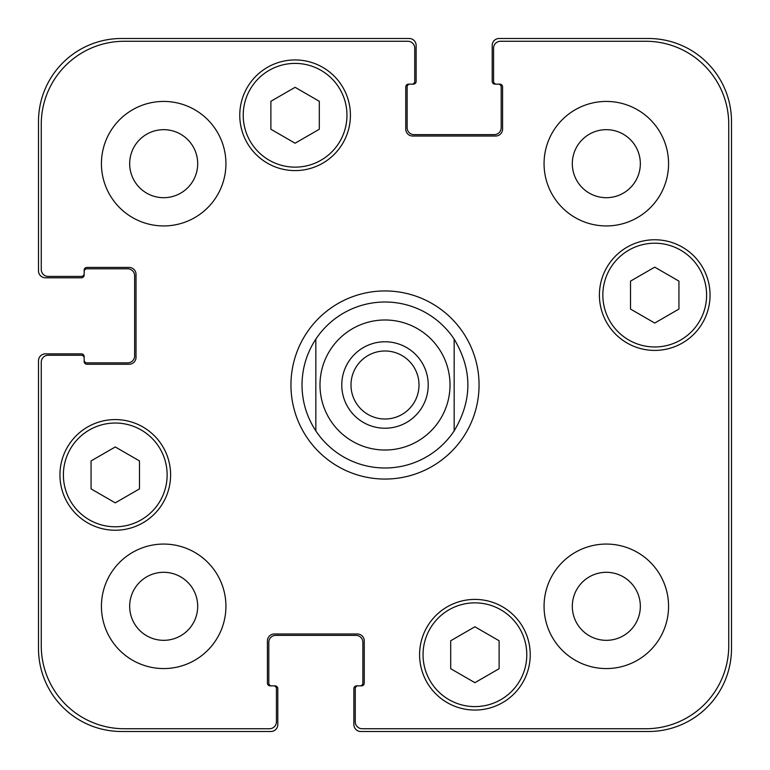 <?xml version="1.0" encoding="UTF-8"?>
<svg xmlns="http://www.w3.org/2000/svg" width="770" height="770" viewBox="0 0 770 770"><rect width="100%" height="100%" fill="white"/><g stroke="black" fill="none" stroke-linecap="round" stroke-linejoin="round"><path stroke-width="1.16" d="M350.995 385A34.005 34.005 0 0 0 385 419.005A34.005 34.005 0 0 0 419.005 385A34.005 34.005 0 0 0 385 350.995A34.005 34.005 0 0 0 350.995 385M428.226 385A43.226 43.226 0 0 1 363.382 422.432A43.226 43.226 0 0 1 363.382 347.568A43.226 43.226 0 0 1 428.226 385M454.165 339.127L454.165 430.873L454.165 339.127C472.443 369.706 472.443 400.294 454.165 430.873A82.996 82.996 0 0 1 315.835 430.873L315.835 339.127L315.835 430.873C306.739 416.936 302.129 401.642 302.004 385C302.129 368.358 306.739 353.064 315.835 339.127A82.996 82.996 0 0 1 454.165 339.127M290.945 385A94.055 94.055 0 0 1 432.028 303.544A94.055 94.055 0 0 1 432.028 466.456A94.055 94.055 0 0 1 290.945 385M499.114 668.707L474.907 682.682L450.7 668.707L450.7 640.756L474.907 626.78L499.114 640.756L499.114 668.707M139.476 488.883L115.269 502.858L91.062 488.883L91.062 460.932L115.269 446.956L139.476 460.932L139.476 488.883M319.3 129.245L295.093 143.22L270.886 129.245L270.886 101.293L295.093 87.318L319.3 101.293L319.3 129.245M678.938 309.068L654.731 323.044L630.524 309.068L630.524 281.117L654.731 267.142L678.938 281.117L678.938 309.068M346.962 115.269A51.869 51.869 0 0 0 269.154 70.349A51.869 51.869 0 0 0 269.154 160.189A51.869 51.869 0 0 0 346.962 115.269M350.417 115.269A55.334 55.334 0 0 1 267.421 163.182A55.334 55.334 0 0 1 267.421 67.356A55.334 55.334 0 0 1 350.417 115.269M167.138 474.907A51.869 51.869 0 0 0 89.33 429.987A51.869 51.869 0 0 0 89.33 519.837A51.869 51.869 0 0 0 167.138 474.907M170.603 474.907A55.334 55.334 0 0 1 87.607 522.83A55.334 55.334 0 0 1 87.607 426.994A55.334 55.334 0 0 1 170.603 474.907M526.786 654.731A51.869 51.869 0 0 0 448.977 609.811A51.869 51.869 0 0 0 448.977 699.651A51.869 51.869 0 0 0 526.786 654.731M530.241 654.731A55.334 55.334 0 0 1 447.245 702.644A55.334 55.334 0 0 1 447.245 606.818A55.334 55.334 0 0 1 530.241 654.731M706.6 295.093A51.869 51.869 0 0 0 628.792 250.163A51.869 51.869 0 0 0 628.792 340.013A51.869 51.869 0 0 0 706.6 295.093M710.056 295.093A55.334 55.334 0 0 1 627.069 343.006A55.334 55.334 0 0 1 627.069 247.17A55.334 55.334 0 0 1 710.056 295.093M362.179 728.738A6.92 6.92 0 0 1 355.259 721.817L355.259 688.621A2.762 2.762 0 0 1 358.031 685.849L361.486 685.849A2.762 2.762 0 0 0 364.248 683.086L364.248 640.9A6.92 6.92 0 0 0 357.338 633.979L274.341 633.979A6.92 6.92 0 0 0 267.421 640.9L267.421 683.086A2.762 2.762 0 0 0 270.193 685.849L273.648 685.849A2.762 2.762 0 0 1 276.42 688.621L276.42 721.817A6.92 6.92 0 0 1 269.5 728.738L124.259 728.738A82.996 82.996 0 0 1 41.262 645.741L41.262 362.179A6.92 6.92 0 0 1 48.183 355.259L81.379 355.259A2.762 2.762 0 0 1 84.151 358.031L84.151 361.486A2.762 2.762 0 0 0 86.914 364.248L129.1 364.248A6.92 6.92 0 0 0 136.02 357.338L136.02 274.341A6.92 6.92 0 0 0 129.1 267.421L86.914 267.421A2.762 2.762 0 0 0 84.151 270.193L84.151 273.648A2.762 2.762 0 0 1 81.379 276.42L48.183 276.42A6.92 6.92 0 0 1 41.262 269.5L41.262 124.259A82.996 82.996 0 0 1 124.259 41.262L407.821 41.262A6.92 6.92 0 0 1 414.741 48.183L414.741 81.379A2.762 2.762 0 0 1 411.969 84.151L408.514 84.151A2.762 2.762 0 0 0 405.752 86.914L405.752 129.1A6.92 6.92 0 0 0 412.662 136.02L495.659 136.02A6.92 6.92 0 0 0 502.579 129.1L502.579 86.914A2.762 2.762 0 0 0 499.807 84.151L496.352 84.151A2.762 2.762 0 0 1 493.58 81.379L493.58 48.183A6.92 6.92 0 0 1 500.5 41.262L645.741 41.262A82.996 82.996 0 0 1 728.738 124.259L728.738 645.741A82.996 82.996 0 0 1 645.741 728.738L362.179 728.738M225.928 163.683A62.245 62.245 0 0 1 132.555 217.592A62.245 62.245 0 0 1 132.555 109.773A62.245 62.245 0 0 1 225.928 163.683M225.928 606.317A62.245 62.245 0 0 1 132.555 660.227A62.245 62.245 0 0 1 132.555 552.408A62.245 62.245 0 0 1 225.928 606.317M668.562 606.317A62.245 62.245 0 0 1 575.19 660.227A62.245 62.245 0 0 1 575.19 552.408A62.245 62.245 0 0 1 668.562 606.317M668.562 163.683A62.245 62.245 0 0 1 575.19 217.592A62.245 62.245 0 0 1 575.19 109.773A62.245 62.245 0 0 1 668.562 163.683M129.678 163.683A34.005 34.005 0 0 0 180.69 193.135A34.005 34.005 0 0 0 180.69 134.23A34.005 34.005 0 0 0 129.678 163.683M129.678 606.317A34.005 34.005 0 0 0 180.69 635.77A34.005 34.005 0 0 0 180.69 576.865A34.005 34.005 0 0 0 129.678 606.317M572.312 606.317A34.005 34.005 0 0 0 623.325 635.77A34.005 34.005 0 0 0 623.325 576.865A34.005 34.005 0 0 0 572.312 606.317M572.312 163.683A34.005 34.005 0 0 0 623.325 193.135A34.005 34.005 0 0 0 623.325 134.23A34.005 34.005 0 0 0 572.312 163.683M496.352 84.151L494.966 84.151A2.762 2.762 0 0 1 492.203 81.379L492.203 45.42A6.92 6.92 0 0 1 499.114 38.5L648.504 38.5A82.996 82.996 0 0 1 731.5 121.496L731.5 648.504A82.996 82.996 0 0 1 648.504 731.5L360.793 731.5A6.92 6.92 0 0 1 353.873 724.58L353.873 688.621A2.762 2.762 0 0 1 356.645 685.849L358.031 685.849M409.9 84.151A2.762 2.762 0 0 0 407.128 86.914L407.128 127.714A6.92 6.92 0 0 0 414.048 134.635L494.273 134.635A6.92 6.92 0 0 0 501.193 127.714L501.193 86.914A2.762 2.762 0 0 0 498.421 84.151M360.1 685.849A2.762 2.762 0 0 0 362.872 683.086L362.872 642.286A6.92 6.92 0 0 0 355.952 635.365L275.727 635.365A6.92 6.92 0 0 0 268.807 642.286L268.807 683.086A2.762 2.762 0 0 0 271.579 685.849M84.151 273.648L84.151 275.034A2.762 2.762 0 0 1 81.379 277.797L45.42 277.797A6.92 6.92 0 0 1 38.5 270.886L38.5 121.496A82.996 82.996 0 0 1 121.496 38.5L409.207 38.5A6.92 6.92 0 0 1 416.127 45.42L416.127 81.379A2.762 2.762 0 0 1 413.355 84.151L411.969 84.151M273.648 685.849L275.034 685.849A2.762 2.762 0 0 1 277.797 688.621L277.797 724.58A6.92 6.92 0 0 1 270.886 731.5L121.496 731.5A82.996 82.996 0 0 1 38.5 648.504L38.5 360.793A6.92 6.92 0 0 1 45.42 353.873L81.379 353.873A2.762 2.762 0 0 1 84.151 356.645L84.151 358.031M84.151 360.1A2.762 2.762 0 0 0 86.914 362.872L127.714 362.872A6.92 6.92 0 0 0 134.635 355.952L134.635 275.727A6.92 6.92 0 0 0 127.714 268.807L86.914 268.807A2.762 2.762 0 0 0 84.151 271.579M439.179 420.94A65.007 65.007 0 0 0 403.769 322.755A65.007 65.007 0 0 0 319.993 385A65.007 65.007 0 0 0 439.179 420.94"/></g></svg>
